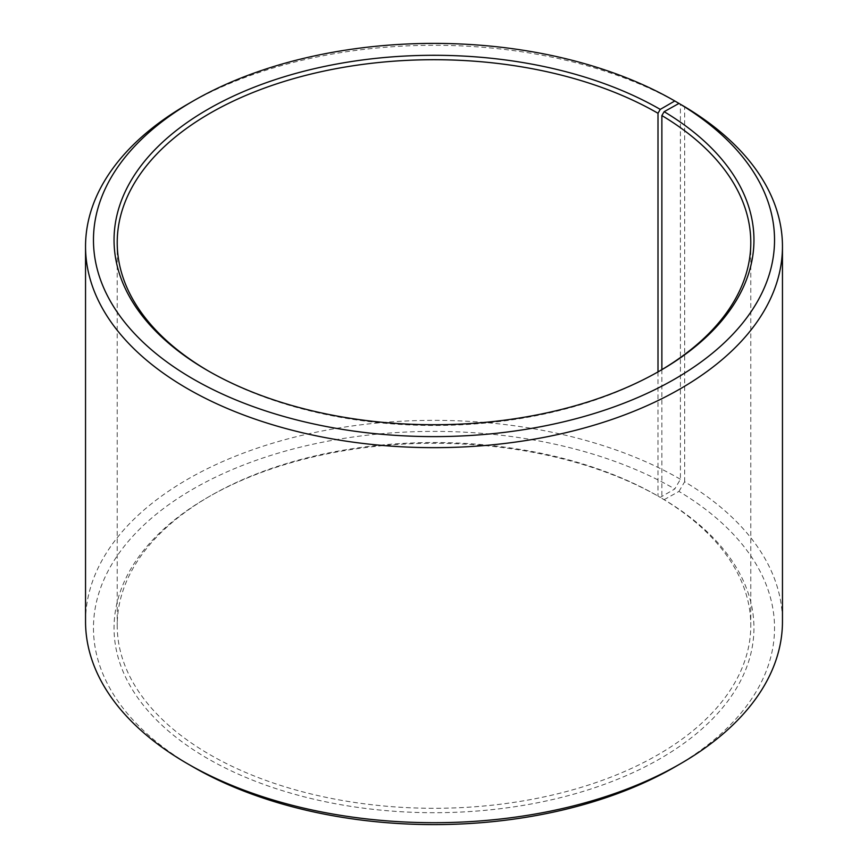 <?xml version="1.0" encoding="UTF-8"?>
<svg xmlns="http://www.w3.org/2000/svg" width="868" height="868" viewBox="0 0 868 868"><rect width="100%" height="100%" fill="white"/><g stroke="black" fill="none" stroke-linecap="round" stroke-linejoin="round"><path stroke-width="0.65" stroke-dasharray="4.34 3.25" d="M661.872 369.649L661.872 498.351A316.787 182.888 180 0 1 750.787 625.405A316.787 182.888 180 0 1 434 808.292A316.787 182.888 180 0 1 117.213 625.405A316.787 182.888 180 0 1 210.002 496.084A316.787 182.888 180 0 1 657.998 496.084L660.244 497.375L674.794 488.966L680.404 479.266L680.404 104.258M659.116 371.276A316.787 182.888 180 0 1 657.998 371.916A316.787 182.888 180 0 1 210.002 371.916A316.787 182.888 180 0 1 208.884 371.276M657.998 371.905L657.998 496.084M661.872 498.351L664.15 499.675A319.956 184.721 180 0 1 657.597 760.118A319.956 184.721 180 0 1 206.454 757.851A319.956 184.721 180 0 1 207.756 497.375A319.956 184.721 180 0 1 660.244 497.375M664.15 499.675L678.96 491.418A340.538 196.613 180 0 1 674.805 767.008M193.195 767.008A340.538 196.613 180 0 1 193.206 488.966A340.538 196.613 180 0 1 674.794 488.966M678.96 491.418L684.657 481.773A348.459 201.181 180 0 1 782.459 621.521M85.541 621.521A348.459 201.181 180 0 1 300.654 435.66A348.459 201.181 180 0 1 680.404 479.266M187.596 104.225A348.459 201.181 180 0 1 680.404 104.214M684.657 481.773L684.657 106.721M117.213 242.595L117.213 625.405M750.787 242.595L750.787 625.405M210.002 496.084L207.756 497.375M657.998 371.916L660.244 370.625M210.002 371.916L207.756 370.625"/><path stroke-width="1.3" d="M678.96 103.433A340.538 196.613 180 0 1 671.984 380.64A340.538 196.613 180 0 1 191.806 378.22A340.538 196.613 180 0 1 193.195 100.992L187.596 104.225A348.459 201.181 180 0 0 85.541 246.479A348.459 201.181 180 0 0 434 447.66A348.459 201.181 180 0 0 782.459 246.479A348.459 201.181 180 0 0 684.657 106.721L678.96 103.433L664.15 111.69L661.872 115.552L661.872 369.649M661.872 115.552A316.787 182.888 180 0 1 750.787 242.595A316.787 182.888 180 0 1 659.116 371.276M208.884 371.276A316.787 182.888 180 0 1 117.213 242.595A316.787 182.888 180 0 1 312.773 73.628A316.787 182.888 180 0 1 657.998 113.274L657.998 371.905M782.459 246.479L782.459 621.521A348.459 201.181 180 0 1 680.404 763.775L674.805 767.008A340.538 196.613 180 0 1 193.195 767.008L187.596 763.775A348.459 201.181 180 0 1 85.541 621.521L85.541 246.479M680.404 763.775A348.459 201.181 180 0 1 187.596 763.775M680.404 104.258L674.794 100.981L660.244 109.39L657.998 113.274M193.195 100.992A340.538 196.613 180 0 1 674.794 100.981M664.15 111.69A319.956 184.721 180 0 1 660.244 370.625A319.956 184.721 180 0 1 207.756 370.625A319.956 184.721 180 0 1 207.767 109.39A319.956 184.721 180 0 1 660.244 109.39"/></g></svg>
